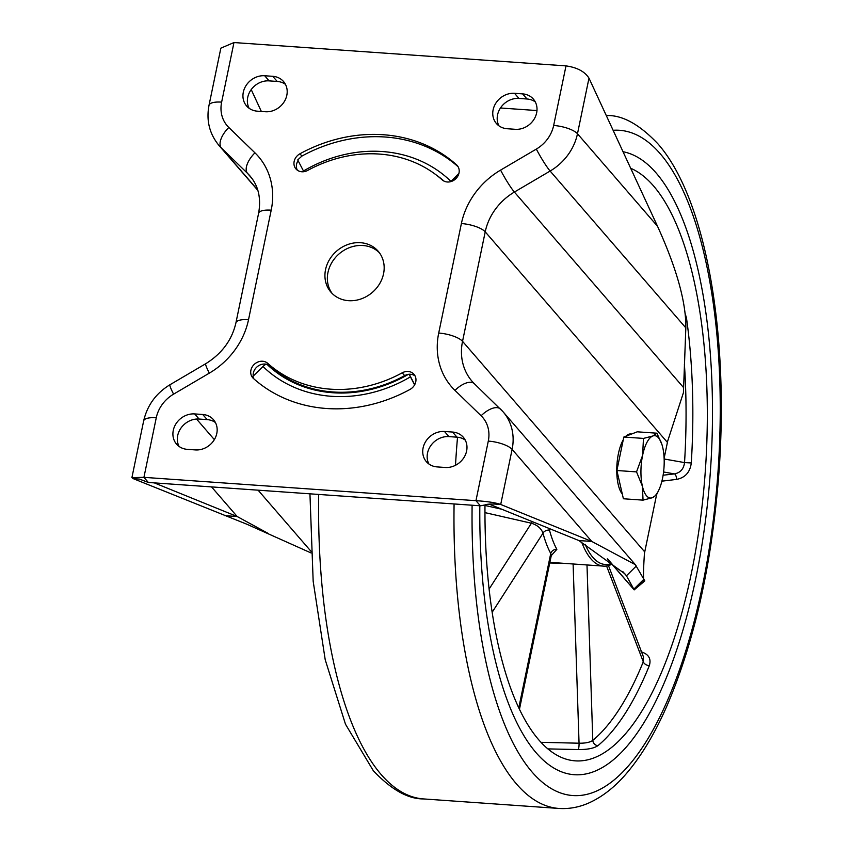 <?xml version="1.0" encoding="UTF-8"?>
<svg xmlns="http://www.w3.org/2000/svg" width="851" height="851" viewBox="0 0 851 851"><rect width="100%" height="100%" fill="white"/><g stroke="black" fill="none" stroke-linecap="round" stroke-linejoin="round"><path stroke-width="1.28" d="M348.538 300.68A31.264 27.296 -40.9 0 0 379.589 283.808A31.264 27.296 -40.9 0 0 378.184 251.236A31.264 27.296 -40.9 0 0 360.547 242.705A31.264 27.296 -40.9 0 0 329.507 259.576A31.264 27.296 -40.9 0 0 330.911 292.138A31.264 27.296 -40.9 0 0 348.538 300.68M379.344 252.694A31.264 27.296 -40.9 0 0 362.983 245.513A31.264 27.296 -40.9 0 0 332.496 261.491A31.264 27.296 -40.9 0 0 332.177 293.499M415.033 375.865A10.425 9.095 -40.9 0 0 410.533 374.291A10.425 9.095 -40.9 0 0 409.278 374.28L409.182 374.174A7.638 0.755 59.4 0 0 410.437 376.844L414.607 384.886M409.182 374.174L408.331 374.376A127.586 111.407 139.1 0 1 332.901 392.747A127.586 111.407 139.1 0 1 267.118 364.451L266.15 364.122A7.638 3.712 134.3 0 0 262.991 366.483L252.885 376.408L253.821 378.812M303.85 171.7A7.638 0.755 -120.6 0 1 303.477 170.998L297.722 159.924L301.914 156.073L299.935 153.786A147.606 128.895 139.1 0 1 383.312 134.735A147.606 128.895 139.1 0 1 456.508 164.786A10.425 9.095 139.1 0 1 457.221 165.509A10.425 9.095 139.1 0 1 455.721 178.816A10.425 9.095 139.1 0 1 442.169 179.869A126.767 110.694 -40.9 0 0 379.301 154.063A126.767 110.694 -40.9 0 0 307.7 170.423A10.425 9.095 139.1 0 1 295.946 168.924A10.425 9.095 139.1 0 1 299.935 153.786M458.083 166.711A147.606 128.895 -40.9 0 0 385.29 137.022A147.606 128.895 -40.9 0 0 301.914 156.073M436.648 175.285A127.586 111.407 139.1 0 1 444.105 181.146M450.594 181.689A7.638 3.712 -45.7 0 1 450.913 181.359L458.902 173.466M262.576 361.239A10.425 9.095 -40.9 0 0 252.236 366.866A10.425 9.095 -40.9 0 0 252.704 377.727A10.425 9.095 -40.9 0 0 253.407 378.45A147.606 128.895 -40.9 0 0 409.98 389.45A10.425 9.095 -40.9 0 0 413.98 374.312A10.425 9.095 -40.9 0 0 408.097 371.472A10.425 9.095 -40.9 0 0 402.215 372.812A126.767 110.694 139.1 0 1 267.746 363.366A10.425 9.095 -40.9 0 0 262.576 361.239M266.033 364.185A10.425 9.095 -40.9 0 0 265.012 364.058A10.425 9.095 -40.9 0 0 253.204 376.099M408.331 374.376A10.425 9.095 -40.9 0 0 404.65 375.631A126.767 110.694 139.1 0 1 270.182 366.175A10.425 9.095 -40.9 0 0 267.118 364.451M179.072 446.445A19.105 16.68 139.1 0 1 181.199 427.755A19.105 16.68 139.1 0 1 199.102 419.043L207.155 419.617A19.105 16.68 139.1 0 1 215.42 422.532M465.242 440.084A19.105 16.68 -40.9 0 0 456.987 437.169L448.924 436.606A19.105 16.68 -40.9 0 0 431.021 445.307A19.105 16.68 -40.9 0 0 428.893 463.997M480.379 505.802L475.954 500.686L488.293 441.095A32.998 28.806 -40.9 0 0 481.113 415.756A19.105 9.287 -45.9 0 1 500.505 409.086A19.105 9.287 -45.9 0 1 500.771 409.374A52.102 45.486 139.1 0 1 503.154 411.895A52.102 45.486 139.1 0 1 512.111 449.381L500.707 504.473L494.442 504.037C489.229 503.973 486.144 504.271 485.176 504.93L480.379 505.802L148.361 482.464L143.925 477.347L475.954 500.686C487.251 501.399 495.495 502.664 500.707 504.473L591.775 541.449L635.346 564.67L644.813 580.903L634.176 589.881L644.515 580.584C643.186 582.148 643.165 573.127 644.43 553.522A55.57 48.528 139.1 0 1 644.739 551.916L656.589 494.718M285.457 84.355A19.105 16.68 -40.9 0 0 277.192 81.441L269.129 80.877A19.105 16.68 -40.9 0 0 251.226 89.578A19.105 16.68 -40.9 0 0 249.109 108.268M498.931 125.82A19.105 16.68 139.1 0 1 501.058 107.13A19.105 16.68 139.1 0 1 518.961 98.429L527.014 98.993A19.105 16.68 139.1 0 1 535.279 101.907M409.278 374.28L414.703 384.726M458.423 174.912L452.019 181.22M187.337 449.36A19.105 16.68 139.1 0 1 176.561 444.137A19.105 16.68 139.1 0 1 175.7 424.234A19.105 16.68 139.1 0 1 194.666 413.926L202.729 414.49A19.105 16.68 139.1 0 1 213.505 419.713A19.105 16.68 139.1 0 1 214.367 439.616A19.105 16.68 139.1 0 1 195.39 449.924L187.337 449.36M452.551 432.053L444.499 431.489A19.105 16.68 -40.9 0 0 425.521 441.797A19.105 16.68 -40.9 0 0 426.383 461.699A19.105 16.68 -40.9 0 0 437.159 466.912L445.222 467.476A19.105 16.68 -40.9 0 0 464.189 457.168A19.105 16.68 -40.9 0 0 463.327 437.265A19.105 16.68 -40.9 0 0 452.551 432.053L456.987 437.169M664.131 458.306L667.418 442.403A55.57 48.528 139.1 0 1 667.78 440.797L683.427 392.683L685.832 327.869C686.151 302.467 676.726 268.597 657.525 226.27L588.988 78.154C584.775 71.558 577.106 67.463 566 65.889L233.972 42.55L220.845 48.167L209.016 105.301A19.105 6.138 11.7 0 1 221.632 102.131A32.998 28.806 -40.9 0 0 228.813 127.469L254.949 152.84A74.675 65.208 139.1 0 1 271.203 210.176L248.524 319.689A74.675 65.208 139.1 0 1 209.335 373.132L173.583 394.151A32.998 28.806 -40.9 0 0 156.265 417.767L143.925 477.347L131.905 477.634L133.224 478.645L138.607 479.028M257.364 111.183L265.427 111.747A19.105 16.68 -40.9 0 0 284.394 101.439A19.105 16.68 -40.9 0 0 283.543 81.536A19.105 16.68 -40.9 0 0 272.767 76.313L264.704 75.75A19.105 16.68 -40.9 0 0 245.737 86.057A19.105 16.68 -40.9 0 0 246.588 105.96A19.105 16.68 -40.9 0 0 257.364 111.183M522.588 93.876A19.105 16.68 139.1 0 1 533.364 99.088A19.105 16.68 139.1 0 1 534.226 118.991A19.105 16.68 139.1 0 1 515.249 129.309L507.196 128.735A19.105 16.68 139.1 0 1 496.41 123.523A19.105 16.68 139.1 0 1 495.559 103.62A19.105 16.68 139.1 0 1 514.525 93.312L522.588 93.876L527.014 98.993M251.226 89.589L261.342 111.46M311.104 552.969L246.684 524.152L133.224 478.645M268.086 533.375L237.184 516.525L224.281 515.621M211.548 486.91L237.184 516.525L154.318 482.889M139.49 479.092L148.361 482.464M489.155 504.111L578.871 540.545L591.775 541.449L512.111 449.381A19.105 6.138 11.7 0 0 488.293 441.095M578.871 540.545L624.836 573.765L626.442 575.787L636.314 566.021M622.762 571.521L626.442 575.787L633.835 589.179L643.707 579.414M608.008 559.33L634.123 589.807M297.329 170.179A10.425 9.095 139.1 0 1 298.073 160.616M622.304 494.048A31.264 11.457 -86 0 1 616.762 468.816A31.264 11.457 -86 0 1 623.251 439.797M625.825 436.265A31.264 11.457 -86 0 1 628.602 434.297A31.264 11.457 -86 0 1 630.58 433.978L631.538 434.042M643.048 500.143L623.389 498.76L616.89 470.507L623.826 437.042L637.25 431.819L656.908 433.202L652.781 435.999A31.264 11.457 -86 0 1 661.961 444.605A31.264 11.457 -86 0 1 662.748 447.52A31.264 11.457 -86 0 1 662.535 478.379A31.264 11.457 -86 0 1 658.759 490.197A31.264 11.457 -86 0 1 652.355 497.718A31.264 11.457 -86 0 1 642.388 486.198A31.264 11.457 -86 0 1 642.601 455.338L636.537 471.89L642.388 486.198L643.048 500.143L652.355 497.718L656.472 494.931L658.759 490.197M652.781 435.999A31.264 11.457 94 0 0 642.601 455.338L643.473 438.414L652.781 435.999M661.961 444.605L656.908 433.202M623.826 437.042L643.473 438.414M616.89 470.507L636.537 471.89M656.185 173.03A312.583 114.566 -86 0 1 704.819 525.482A312.583 114.566 -86 0 1 574.234 774.708A312.583 114.566 -86 0 1 536.13 752.763A312.583 114.566 -86 0 1 479.826 505.76A312.583 114.566 -86 0 0 536.13 752.763A312.583 114.566 -86 0 0 574.234 774.708L574.234 774.708A312.583 114.566 -86 0 0 704.819 525.482A312.583 114.566 -86 0 0 656.185 173.03A312.583 114.566 -86 0 0 623.028 151.723A312.583 114.566 -86 0 1 656.185 173.03M540.981 742.317L579.052 743.21C585.435 743.295 590.009 742.359 592.796 740.381A5.212 4.574 -129.6 0 0 597.913 745.678C593.934 748.348 587.35 749.646 578.159 749.561L547.874 748.891M641.005 651.738C648.685 654.164 651.451 658.823 649.302 665.695A298.69 109.471 -86 0 1 597.913 745.678M663.12 475.22L674.407 473.901C680.364 472.741 683.736 468.975 684.534 462.593L691.289 462.955C690.108 472.167 685.246 477.634 676.705 479.39L661.897 481.166M685.215 313.7L686.48 318.019A298.69 109.471 -86 0 1 691.289 462.955M630.697 168.275A298.69 109.471 -86 0 1 653.515 185.912A298.69 109.471 -86 0 1 699.99 522.705A298.69 109.471 -86 0 1 575.212 760.847A298.69 109.471 -86 0 1 538.789 739.87A298.69 109.471 -86 0 1 484.985 504.983M611.933 564.17A102.46 37.55 -86 0 1 603.476 566.117A102.46 37.55 -86 0 1 590.988 558.926A102.46 37.55 -86 0 1 581.701 542.215M484.985 505.473L501.75 509.228M548.874 528.365L549.459 530.056A102.46 37.55 94 0 0 556.852 549.342L551.31 555.586M585.116 544.268A100.726 36.912 94 0 0 592.924 557.426A100.726 36.912 94 0 0 611.39 563.543M586.988 564.958L592.796 740.381A293.489 107.566 94 0 0 643.282 661.801A5.212 3.223 -157.9 0 0 649.302 665.695M606.582 565.989L643.282 661.801L643.462 656.919L608.465 565.575M685.619 317.997A5.212 2.447 171.9 0 1 686.48 318.019M563.947 563.341L549.746 562.979M519.45 709.308L551.193 555.969L550.746 553.458A5.212 4.212 151.3 0 1 556.852 549.342M518.78 707.883L550.746 553.458A107.673 39.465 -86 0 1 542.991 533.183A5.212 3.33 165 0 1 549.459 530.056M492.144 612.305L542.991 533.183C541.268 528.428 537.406 525.11 531.418 523.227L484.964 512.621M410.437 376.844A131.979 115.247 139.1 0 1 331.613 396.311A131.979 115.247 139.1 0 1 262.991 366.483M450.913 181.359A131.979 115.247 -40.9 0 0 382.301 151.531A131.979 115.247 -40.9 0 0 303.477 170.998M404.65 375.631L402.215 372.812M233.972 42.55L221.632 102.131M481.113 415.756L454.966 390.396A74.675 65.208 139.1 0 1 438.712 333.049L461.391 223.547A74.675 65.208 139.1 0 1 500.59 170.104L536.332 149.085A32.998 28.806 -40.9 0 0 553.661 125.469L566 65.889M588.988 78.154L577.478 133.756A52.102 45.486 139.1 0 1 550.129 171.04L514.387 192.06A55.57 48.528 -40.9 0 0 485.219 231.834L667.418 442.403M500.59 170.104A19.105 1.915 59.6 0 0 514.387 192.06L683.47 387.471M536.332 149.085A19.105 1.915 59.6 0 0 550.129 171.04L685.832 327.869M553.661 125.469A19.105 6.138 11.7 0 1 577.478 133.756L657.525 226.27M461.391 223.547A19.105 6.138 11.7 0 1 485.219 231.834L462.54 341.336A55.57 48.528 -40.9 0 0 472.092 381.322A55.57 48.528 -40.9 0 0 474.124 383.514M438.712 333.049A19.105 6.138 11.7 0 1 462.54 341.336L644.739 551.916M271.203 210.176A19.105 6.138 11.7 0 0 258.587 213.346C261.289 198.294 258.427 185.848 250.013 175.987A55.57 48.528 -40.9 0 0 247.471 173.296L221.334 147.936L257.736 190.018M228.813 127.469A19.105 9.287 -45.9 0 0 221.334 147.936A52.102 45.486 139.1 0 1 218.952 145.415L257.842 190.369M254.949 152.84A19.105 9.287 -45.9 0 0 247.471 173.296L252.173 178.731M131.905 477.634L143.649 420.926A19.105 6.138 11.7 0 1 156.265 417.767M143.649 420.926C147.255 405.321 156.041 393.247 169.998 384.716A19.105 1.915 59.6 0 0 173.583 394.151M169.998 384.716L205.74 363.707A19.105 1.915 59.6 0 0 209.335 373.132M205.74 363.707C221.93 353.622 231.993 340.006 235.918 322.848A19.105 6.138 11.7 0 1 248.524 319.689M454.966 390.396A19.105 9.287 -45.9 0 1 474.358 383.727L503.154 411.895L635.346 564.67M196.549 419.054L214.356 439.627M258.098 490.176L311.019 551.342M269.129 80.877L264.704 75.75M277.192 81.441L272.767 76.313M518.961 98.429L514.525 93.312M448.924 436.606L444.499 431.489M207.155 419.617L202.729 414.49M199.102 419.043L194.666 413.926M270.182 366.175L267.746 363.366M457.838 166.317L456.508 164.786M472.114 505.217A333.422 122.204 94 0 0 532.12 772.08A333.422 122.204 94 0 0 702.479 585.786A333.422 122.204 94 0 0 660.185 153.701A333.422 122.204 94 0 0 613.114 130.299M606.252 115.449A347.314 127.288 -86 0 1 607.614 115.523C623.07 115.385 639.803 124.778 657.791 143.702C705.617 197.74 728.913 331.73 719.095 470.465C712.404 561.16 695.224 639.175 667.546 704.511C655.993 731.169 643.154 753.135 629.049 770.389C616.443 785.909 602.763 796.887 588.03 803.323C578.52 807.376 568.819 809.088 558.905 808.45A347.314 127.288 -86 0 1 516.557 784.058A347.314 127.288 -86 0 1 454.083 503.952M455.498 465.284A347.314 127.288 -86 0 1 457.53 437.223M318.689 494.442A347.314 127.288 94 0 0 381.174 774.548A347.314 127.288 94 0 0 423.521 798.929C408.055 799.068 391.332 789.675 373.334 770.751L345.474 724.19L325.22 659.759L313.168 581.244L309.945 493.825M573.106 563.99L579.052 743.21A5.212 1.074 -88.8 0 1 578.159 749.561M663.578 471.986L674.407 473.901A5.212 1.851 -96.7 0 1 676.705 479.39M664.152 458.997L684.534 462.593A293.489 107.566 94 0 0 684.395 364.164M489.091 589.083L531.418 523.227A5.212 1.404 102.6 0 0 532.205 521.589M258.587 213.346L235.918 322.848M209.016 105.301C206.123 120.427 209.431 133.798 218.952 145.415M474.358 383.727L472.092 381.322M607.295 558.82L634.176 589.881M607.614 115.523L606.242 115.428M536.97 110.556L500.462 107.992M558.905 808.45L423.521 798.929M551.193 555.969L551.959 554.692L551.214 554.948M603.476 566.117L549.874 562.351"/></g></svg>
